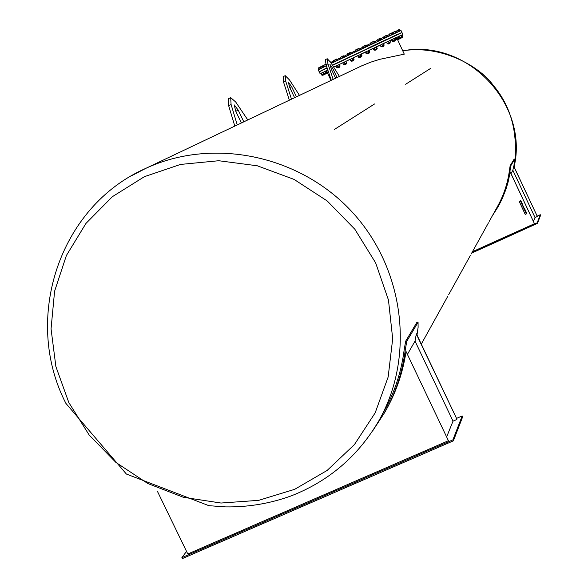 <?xml version="1.0" encoding="UTF-8"?>
<svg xmlns="http://www.w3.org/2000/svg" width="588" height="588" viewBox="0 0 588 588"><rect width="100%" height="100%" fill="white"/><g stroke="black" fill="none" stroke-linecap="round" stroke-linejoin="round"><path stroke-width="0.88" d="M247.783 119.93L235.7 101.996L230.687 97.63L231.084 104.48L237.251 124.928L241.367 122.98L235.751 111.206L234.208 104.884L238.221 110.125L243.799 121.819L246.585 120.496M234.803 126.097L228.644 105.642L228.328 98.755M236.023 125.516L237.251 124.928M243.799 121.819L242.587 122.392M240.154 123.553L241.367 122.98L235.435 110.529M339.43 76.411L330.654 62.313L327.251 58.756L327.95 63.872L333.175 79.38L335.608 78.226L331.316 69.149L329.927 64.364L332.779 68.502L337.056 77.543L338.497 76.859M331.272 80.284L326.061 64.768L325.37 59.653L327.251 58.756M332.227 79.836L333.175 79.38M337.056 77.543L336.115 77.991M335.608 78.226L334.668 78.674M293.544 98.203L294.603 97.696L289.737 87.45L288.267 82.004L291.604 86.627L296.448 96.822L299.476 95.388L289.539 79.975L285.224 75.676L285.687 81.107L291.494 99.174L294.603 97.696M290.421 99.681L291.494 99.174M289.355 100.195L283.563 82.122L285.687 81.107M283.563 82.122L283.144 76.668M299.476 95.388L298.425 95.881M295.389 97.321L296.448 96.822M416.253 333.925L456.935 419.229L416.363 333.727L415.025 341.106L453.017 421.14L446.748 436.693M416.995 335.057L418.112 327.31L418.053 322.268L406.815 341.238L405.713 341.121L417.002 322.158L418.097 322.202M379.267 420.023L383.692 412.026C394.651 392.527 401.516 371.498 404.287 348.941L405.397 349.059L406.815 341.238M405.397 349.059C402.626 371.645 395.768 392.718 384.839 412.269L372.748 430.784M386.213 409.77C396.319 391.711 402.934 372.292 406.051 351.514L448.423 440.706L187.8 553.999L157.533 491.568M407.543 354.174L415.025 341.106M404.287 348.941L405.713 341.121M448.423 440.706L406.051 351.514M456.839 419.465L453.017 421.14M456.545 418.399L462.19 415.936L452.9 439.853L181.883 557.637L186.536 551.397M181.883 557.637L182.353 558.6L453.377 440.846L462.638 416.885L462.19 415.936M453.377 440.846L452.9 439.853M334.55 129.36L374.585 103.958L334.55 129.36M405.639 84.253L430.438 68.524L405.639 84.253M489.312 221.272L497.308 206.836C503.747 195.37 507.804 183.074 509.495 169.947L510.149 165.72L514.008 159.326M131.675 175.709L145.787 168.366L361.723 65.834L370.705 62.174L379.863 59.307L404.279 54.147L397.584 39.69M509.495 169.947L510.134 170.006L510.788 165.779L514.581 159.377L513.875 166.441M510.134 170.006C508.444 183.155 504.394 195.473 497.97 206.969L492.215 216.039M511.001 173.585L512.876 170.314L513.662 165.985L537.329 216.428L513.625 166.051M498.602 205.815L502.086 198.972L505.893 189.446L508.113 182.067L510.222 171.917L534.448 223.697L472.465 251.708M534.448 223.697L510.178 171.99M520.784 200.574L519.351 201.669L520.784 200.574L522.673 204.602L522.063 205.05M524.055 209.563L524.834 209.21L526.723 213.238L525.305 214.355M524.834 209.21L524.136 209.703M524.739 209.431L522.57 204.815M519.351 201.669L525.231 214.429M520.505 201.14L526.392 213.9M537.197 216.141L540.321 214.73L537.175 222.823L472.201 252.186M537.292 216.509L535.029 217.538L533.463 221.433M540.321 214.73L540.585 215.289L537.447 223.396L471.686 253.112M537.447 223.396L537.175 222.823M512.876 170.314L535.029 217.538M333.646 67.12L402.104 34.839M321.687 73.066L327.795 69.943M398.605 36.39L402.177 34.846L402.92 36.412L402.089 35.037M395.643 37.764L398.936 36.419M391.615 39.756L394.651 38.191L391.52 39.94L392.328 41.3L395.356 39.888M386.5 42.115L389.829 40.697L386.5 42.115L387.257 43.725L390.285 42.196M381.053 46.525L384.214 45.144L383.45 43.534L380.282 45.203L383.141 43.593M374.159 49.87L377.231 48.385L376.496 46.871L373.115 48.591L376.202 46.871M366.684 53.449L369.764 51.818L369.132 50.48L365.743 51.825L369.014 50.465M357.776 55.75L361.297 54.192L357.776 55.75L358.482 57.279L361.929 55.529L361.297 54.192M350.103 59.351L353.476 57.918L350.103 59.351L350.852 60.961L354.108 59.256L353.476 57.918M342.775 62.85L345.942 61.343L342.863 62.953M337.049 67.51L340.114 66.062L339.533 64.584L336.24 65.885L339.335 64.518M327.839 70.068L325.914 71.023L327.803 69.957M325.884 71.067L322.827 72.471L325.95 70.972M322.827 72.471L321.232 73.177L322.893 72.383M401.082 35.258L402.163 34.846M395.592 37.838L394.783 38.198M391.718 39.616L389.587 40.609M386.566 42.02L383.354 43.527M380.348 44.945L376.305 46.849M373.299 48.267L368.713 50.443M365.714 51.862L360.892 54.155M357.901 55.573L353.16 57.83M350.169 59.256L345.825 61.328M342.833 62.762L339.195 64.511M336.196 65.952L333.675 67.164M399.458 37.985L402.06 36.632L401.288 35.28L398.973 36.419M401.428 37.191L398.965 38.352L399.539 38.58L401.619 37.588L401.428 37.184L399.348 38.176M401.479 36.897L400.862 35.574M399.708 37.735L399.09 36.412M400.384 38.389L401.523 37.852L400.384 38.389M399.62 37.75L398.995 36.427L395.371 38.146L396.033 39.47L399.62 37.75L396.459 39.506L397.054 39.719L399.142 38.727L399.355 38.132M398.429 38.58L396.863 39.315M398.715 38.169L398.091 36.846M396.9 39.029L396.283 37.706M397.753 39.602L399.046 38.992L397.753 39.602M395.709 39.572L395.077 38.242M394.717 40.307L392.571 41.322L393.166 41.535L395.261 40.535L395.07 40.131L392.975 41.131M394.504 40.131L393.879 38.801M392.725 40.984L392.093 39.653M393.725 41.483L395.165 40.8L393.725 41.483M390.454 42.035L389.829 40.697M390.035 42.505L387.418 43.74L388.014 43.953L390.116 42.953L390.035 42.505M389.712 42.652L387.823 43.549M389.006 42.718L388.374 41.38M387.323 43.519L386.698 42.189M388.455 43.96L390.02 43.218L388.455 43.96M384.067 45.041L383.442 43.703M383.714 45.482L381.2 46.672L381.796 46.886L383.905 45.886L383.714 45.474L381.605 46.474M382.42 45.82L381.796 44.482M380.914 46.54L380.282 45.203M382.149 46.937L383.81 46.151L382.149 46.937M376.798 48.473L376.166 47.136M377.033 48.635L374.159 49.995L374.754 50.215L376.864 49.208L377.033 48.635M376.636 48.819L374.563 49.804M375.019 49.318L374.387 47.981M373.748 49.929L373.115 48.591M375.048 50.296L376.768 49.48L374.754 50.215M368.926 52.2L368.294 50.862M369.492 52.2L366.574 53.589L367.169 53.802L369.286 52.802L369.698 51.906M369.088 52.398L366.978 53.398M367.096 53.074L366.464 51.729M366.103 53.552L365.471 52.214M367.434 53.898L369.19 53.067L367.169 53.802M360.789 56.066L360.15 54.728M361.929 55.529L361.546 55.875M359.165 57.11L361.679 55.911L358.761 57.301L359.364 57.514M358.974 56.926L358.342 55.588M361.275 56.103L361.466 56.514L359.356 57.514L361.37 56.779L359.628 57.609M352.704 59.91L352.072 58.572M353.542 59.785L353.733 60.189L351.624 61.196L351.433 60.785L353.947 59.594L351.499 60.755M350.985 60.733L350.352 59.395M351.889 61.284L353.638 60.454L351.69 61.167M343.51 64.32L346.707 62.953L345.942 61.343M346.611 62.82L345.987 61.49M345.009 63.585L344.377 62.247M343.451 64.327L342.819 62.989M346.214 63.283L346.406 63.688L344.45 64.614M344.693 64.724L346.31 63.952L344.693 64.724M339.754 66.099L339.129 64.768M338.012 66.929L337.38 65.591M336.681 67.569L336.049 66.231M339.577 66.451L339.768 66.863L337.946 67.73M338.166 67.84L339.673 67.128L338.166 67.84M334.506 68.495L333.771 67.26M325.914 71.023L326.45 72.493L328.391 71.714M327.185 72.133L326.56 70.803M328.567 72.228L327.494 72.743L327.303 72.339L328.427 71.802L327.31 72.346M327.494 72.743L328.633 72.42L327.759 72.838M322.746 72.677L323.562 74.051L325.495 72.971L324.87 71.655M323.767 73.794L323.143 72.471M325.495 72.971L326.649 72.508M326.23 72.89L326.421 73.287L324.341 74.279L324.15 73.875L326.627 72.699L324.157 73.882M324.341 74.279L326.325 73.551L322.9 75.213L324.635 74.36M321.144 73.302L321.901 74.897L323.415 74.014M321.856 74.742L321.232 73.427M322.452 74.72L324.164 73.904L322.055 74.911L322.643 75.124L324.385 74.294M321.504 74.948L320.886 73.64M322.253 74.852L321.856 75.043L322.68 75.139M323.701 74.874L322.702 75.345L323.701 74.874M325.149 74.22L323.988 74.772L325.149 74.22M326.73 72.552L327.251 72.464M326.531 72.89L327.281 72.537L326.531 72.89M327.472 72.927L326.406 73.338M327.56 73.11L326.7 73.515L327.553 73.103M399.392 38.264L399.009 38.441L399.392 38.264M399.664 38.624L399.083 38.896M399.37 38.977L398.296 39.492L399.37 38.977M401.192 38.073L400.281 38.514L401.192 38.073M402.42 36.757L401.442 37.213L402.42 36.757L402.604 37.154L401.604 37.625M401.883 36.912L402.714 36.353M401.538 37.875L402.515 37.419L401.538 37.875M402.853 34.42L401.994 32.597L332.543 65.349M327.134 67.965L319.255 71.905M399.722 33.56L397.165 34.523M327.053 67.723L320.475 71.104M400.656 33.009L332.404 65.128M396.621 34.736L393.269 36.302M392.902 36.449L386.103 39.888M386.007 39.683L381.891 41.616M381.781 41.652L374.843 44.931M374.806 44.938L367.265 48.517M367.36 48.73L357.438 53.449M357.335 53.236L349.706 57.124M349.603 56.918L335.748 63.805M335.652 63.6L332.426 65.158M325.502 68.531L322.437 70.259M400.707 33.119L399.649 33.398M322.364 70.09L320.739 71.104M327.06 67.745L325.59 68.715M401.876 32.34L401.016 30.517L331.301 63.357M326.384 65.746L318.277 69.832M399.054 31.113L396.694 32.369M399.09 31.201L396.694 32.347M399.384 30.951L398.862 29.848L397.334 30.385L398.561 29.819M398.804 31.208L398.282 30.106M397.032 32.046L396.51 30.944M396.18 32.634L394.232 33.523M396.136 32.546L394.203 33.465M393.688 33.597L396.937 32.046L393.725 33.685M396.025 32.458L395.504 31.355M396.937 32.046L396.415 30.936M394.533 31.642L393.174 32.296L394.533 31.642M394.217 33.325L393.695 32.215M393.071 32.362L393.313 33.766M390.63 35.089L392.718 34.104L390.63 35.089M392.718 34.104L389.829 35.478M392.674 34.016L389.859 35.559M392.49 32.737L390.329 33.582L392.314 32.707L393.012 33.847M391.806 34.405L391.285 33.295M390.329 33.582L389.146 34.148L390.329 33.582M390.028 35.258L389.499 34.148M389.094 34.185L389.447 35.545M387.132 36.831L385.184 37.742M387.088 36.735L385.147 37.661M384.67 37.875L387.749 36.287L384.39 37.897L383.913 36.581L386.434 35.376L384.096 36.662M387.227 35.177L386.434 35.376L387.227 35.177L387.749 36.287M386.301 36.97L385.772 35.861M383.905 36.588L384.39 37.897M378.393 40.704L381.296 39.322L378.959 40.66M381.34 39.418L378.922 40.579M381.303 39.33L378.4 40.712M380.833 38.169L378.363 39.168L380.833 38.007L381.355 39.286M379.708 40.057L379.186 38.94M378.363 39.168L377.672 39.668L378.363 39.168M378.202 40.785L377.672 39.668M381.487 39.234L380.833 38M374.358 42.828L371.91 43.982M374.299 42.733L371.873 43.894M371.351 44.026L374.571 42.49L371.388 44.115M373.549 41.594L371.072 42.601L373.733 41.344L374.078 42.711M372.3 43.549L371.778 42.432M371.072 42.601L370.499 43.049L371.072 42.601M371.028 44.166L370.499 43.049M374.571 42.49L373.77 41.329M366.714 46.32L364.325 47.577M363.803 47.702L364.288 47.481M366.669 46.231L363.759 47.613M365.677 45.313L363.281 46.283L366.03 44.982L365.677 45.313L366.206 46.43M364.376 47.297L363.847 46.18M363.384 47.782L362.855 46.665M367.044 46.048L366.126 44.945M355.961 51.31L358.849 49.936L356.512 51.288M358.893 50.031L356.468 51.193M358.849 49.943L355.946 51.325M357.533 49.179L355.321 50.068L358.041 48.775L357.533 49.179L358.063 50.296M356.247 51.156L355.725 50.039M355.262 50.105L355.586 51.487M358.276 48.672L358.68 48.65L358.276 48.672M359.202 49.767L358.68 48.65M350.735 54.037L348.794 54.846M350.691 53.949L348.743 54.875M348.258 55.096L351.381 53.493L348.302 54.963M349.448 53.03L347.508 53.795L350.088 52.56L349.448 53.03L349.978 54.147M348.258 54.971L347.736 53.853M347.486 53.809L347.949 55.132M350.632 52.317L350.088 52.56L350.632 52.317M351.381 53.493L350.852 52.376M343.796 57.132L341.554 58.308M343.833 57.22L341.415 58.381M341.76 56.713L340.202 57.455L342.495 56.191L341.76 56.713L342.289 57.822M340.731 58.572L340.202 57.455M343.943 57.058L343.326 55.809L342.495 56.191L343.326 55.809M343.892 57.073L343.37 55.956M337.159 60.321L335.042 61.439M337.203 60.41L334.829 61.659M334.77 60.072L333.44 60.711L335.579 59.52L334.77 60.072L335.3 61.181M333.969 61.828L333.44 60.711M337.453 60.182L336.696 58.998M336.652 59.013L335.579 59.52L336.652 59.013M337.042 60.358L336.512 59.248M331.845 62.887L331.198 63.188L331.845 62.887L330.963 61.777M330.456 62.005L330.882 61.806L330.529 62.122M326.355 65.658L324.672 66.584M326.355 65.65L324.635 66.495M324.128 66.672L320.68 68.311L324.157 66.709M324.488 66.422L323.525 65.364L323.753 66.789M323.451 65.408L324.796 64.746L323.966 65.319M325.906 64.305L324.796 64.746L325.884 64.239M326.289 65.569L325.767 64.46M320.967 68.171L323.878 66.907L321.526 68.127M321.011 68.267L321.489 68.046M321.077 68.112L320.291 66.973L320.68 68.311M320.262 66.988L321.349 66.459L320.556 67.01M322.878 65.738L321.349 66.459L322.878 65.738M322.797 67.289L322.275 66.187M321.511 68.09L319.828 68.98M321.504 68.083L319.798 68.921M319.284 69.046L320.989 68.215L319.328 69.134M319.174 69.083L318.571 67.863L319.13 69.119M318.571 67.863L319.38 67.466L318.652 67.987M320.173 67.238L319.38 67.466L320.203 67.076M318.836 69.318L318.578 67.929M332.029 63.012L331.647 61.983L333.594 61.042M333.624 61.101L331.647 61.983M333.808 62.152L333.403 61.299M332.205 62.923L331.794 62.071M340.415 57.903L339.923 58.08L340.393 57.859M339.923 58.08L338.409 58.8L339.923 58.08M339.563 59.381L339.188 58.594M338.409 58.8L337.755 59.285L338.409 58.8M338.129 60.072L337.755 59.285M347.589 54.471L346.486 54.985L347.589 54.471M347.758 55.463L347.405 54.721M346.486 54.985L345.024 55.684L346.486 54.985M346.053 56.279L345.693 55.529M345.024 55.684L344.487 56.117L345.024 55.684M344.84 56.86L344.487 56.117M355.593 51.722L354.887 51.031M354.784 51.068L353.506 51.67L354.784 51.068M354.784 52.112L354.446 51.391M353.506 51.67L352.153 52.317L353.506 51.67M353.028 52.949L352.69 52.222M352.153 52.317L351.749 52.685L352.153 52.317M352.08 53.398L351.749 52.685M362.362 47.488L362.745 47.459L362.362 47.488M363.075 48.165L362.745 47.459M362.135 47.577L360.716 48.245L362.135 47.577M361.988 48.686L361.649 47.966M360.716 48.245L359.525 48.819L360.716 48.245M360.246 49.51L359.907 48.797M359.466 48.863L359.599 49.818M369.874 43.902L369.367 44.129L369.874 43.902M370.44 44.681L370.102 43.953M369.367 44.129L367.868 44.842L369.367 44.129M369.102 45.313L368.757 44.578M367.868 44.842L366.875 45.32L367.868 44.842M367.441 46.099L367.103 45.372M377.048 40.623L377.415 41.388L376.996 40.491L376.217 40.851L376.996 40.491M376.217 40.851L374.688 41.572L376.217 40.851M375.879 42.115L375.511 41.344M374.24 41.792L374.688 41.572L374.262 41.844M384.089 38.257L383.516 37.367M383.457 37.382L382.443 37.852L383.457 37.382M383.736 38.418L383.347 37.595M382.443 37.852L381.134 38.485L382.443 37.852M382.053 39.205L381.671 38.382M389.028 34.685L387.808 35.258L389.028 34.685M389.175 35.875L388.749 34.979M387.36 35.464L387.808 35.258L387.382 35.5M399.62 31.017L398.642 31.473L399.642 31.061M400.09 30.789L399.068 31.149L400.274 30.591L399.524 29.591L398.701 29.812L399.524 29.591M400.274 30.591L399.597 29.4M231.084 104.48L228.644 105.642M238.221 110.125L235.803 111.272M327.95 63.872L326.061 64.768M332.779 68.502L331.338 69.193M289.766 87.502L291.604 86.627M417.002 322.158L418.053 322.268M513.963 159.326L514.581 159.377M510.788 165.779L510.149 165.72M514.11 166.933C528.965 103.481 466.813 38.646 402.817 50.811M145.787 168.366C212.819 137.166 299.718 154.997 352.05 211.915C404.573 268.672 415.319 356.681 378.768 420.927C358.143 456.06 329.023 481.021 291.391 495.816C270.208 503.519 248.305 507.209 225.682 506.9L208.916 505.687L126.369 474.031L65.907 403.39C22.454 319.306 58.815 206.594 145.787 168.366M68.796 402.501L55.882 366.559L51.053 328.861L54.596 291.222L66.4 255.486L85.958 223.433L112.382 196.686L144.405 176.665L180.472 164.442L218.751 160.73L257.287 165.787L294.081 179.413L327.185 200.942L354.858 229.254L375.644 262.873L388.462 300.02L392.688 338.747L388.146 377.026L375.151 412.901L354.439 444.557L327.134 470.444L294.661 489.326L258.698 500.344L221.022 503.034L183.478 497.33L147.882 483.564L115.932 462.44L89.141 434.98L68.796 402.501M228.269 98.784L230.687 97.63M285.224 75.676L283.107 76.683M421.295 344.12L447.556 296.697M470.282 255.64L448.615 294.772M471.231 253.928L488.459 222.815M514.61 159.363L513.993 159.304M514.11 166.941C518.587 134.218 511.56 106.92 493.031 85.04C479.323 65.996 440.912 44.585 402.809 50.803M396.459 39.506L396.033 39.47M366.574 53.589L366.126 53.552M344.105 64.283L344.561 64.783M337.475 67.451L337.931 67.951M320.122 73.721L319.247 71.876M319.137 71.648L318.262 69.803M327.215 72.39L331.015 80.416"/></g></svg>
